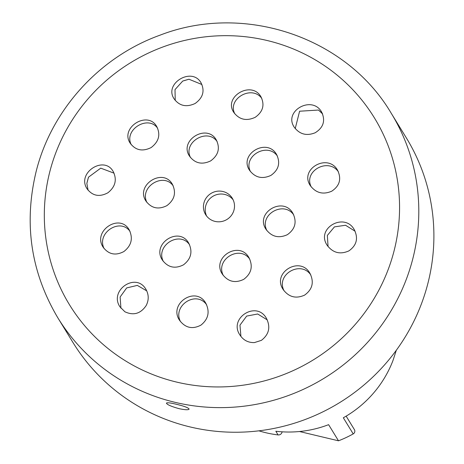 <?xml version="1.0" encoding="UTF-8"?>
<svg xmlns="http://www.w3.org/2000/svg" width="464" height="464" viewBox="0 0 464 464"><rect width="100%" height="100%" fill="white"/><g stroke="black" fill="none" stroke-linecap="round" stroke-linejoin="round"><path stroke-width="0.7" d="M57.785 317.736L72.877 342.357A195.576 190.791 -31.5 0 0 190.252 426.973A195.576 190.791 -31.5 0 0 394.939 352.118A195.576 190.791 -31.5 0 0 406.354 137.924L391.262 113.309A195.576 190.791 148.5 0 1 379.848 327.503A195.576 190.791 148.5 0 1 175.16 402.358A195.576 190.791 148.5 0 1 57.785 317.736C30.781 272.09 23.589 223.248 36.215 171.21C51.655 109.579 99.69 56.846 159.993 35.183C243.983 2.558 346.405 36.963 391.262 113.309M179.017 408.645C171.245 406.481 167.046 404.637 166.414 403.123C167.069 402.445 170.369 402.822 176.32 404.248L176.32 404.248C184.179 406.122 188.436 407.74 189.103 409.115C188.367 410.072 185.008 409.915 179.017 408.645M176.807 382.127A178.814 174.435 148.5 0 1 95.729 90.503A178.814 174.435 148.5 0 1 393.286 161.286A178.814 174.435 148.5 0 1 176.807 382.127M304.593 295.127C295.933 298.996 288.788 297.122 283.15 289.507C271.573 272.571 300.324 255.484 309.987 273.412C314.273 282.17 312.475 289.408 304.593 295.127M261.383 340.361L254.411 342.589C248.194 342.757 243.374 340.234 239.946 335.02C228.265 318.246 256.54 300.22 266.429 318.345C270.75 327.079 269.068 334.422 261.383 340.361M243.757 279.334C235.19 283.469 228.079 281.764 222.418 274.224C211.056 257.648 239.314 240.027 249 257.711C253.187 266.313 251.436 273.522 243.757 279.334M166.843 205.668C158.392 209.838 151.438 208.324 145.986 201.121C135.059 185.066 163.148 167.336 172.411 184.353C176.419 192.734 174.563 199.839 166.843 205.668M151.229 147.494L151.055 147.604C142.512 151.774 135.587 150.342 130.28 143.301C119.503 127.675 147.917 110.02 156.803 126.689C160.689 134.705 158.827 141.642 151.229 147.494M195.106 103.501C186.441 107.486 179.475 105.983 174.215 98.983C163.421 83.659 192.131 66.34 201.092 82.946C204.972 90.979 202.977 97.829 195.106 103.501M210.633 160.909L210.615 160.915C202.02 164.981 195.002 163.409 189.556 156.211C178.634 140.348 207.095 123.07 216.328 140.012C220.296 148.26 218.399 155.225 210.633 160.909M107.886 192.792C99.464 197.281 92.527 195.953 87.081 188.813C76.369 172.881 104.301 154.912 113.245 171.622C117.148 179.765 115.362 186.824 107.886 192.792M348.882 250.891C340.129 254.782 332.862 252.88 327.085 245.189C315.659 228.097 344.706 211.932 354.276 229.674C358.475 238.31 356.677 245.386 348.882 250.891M270.906 175.409C262.259 179.371 255.142 177.666 249.557 170.305C238.513 154.106 267.113 137.338 276.585 154.524C280.61 162.922 278.719 169.882 270.906 175.409M255.229 117.288L255.206 117.305C246.488 121.319 239.366 119.712 233.85 112.479C222.969 96.814 251.645 80.005 260.983 96.86C264.886 104.98 262.966 111.789 255.229 117.288M315.213 132.745C306.646 136.201 299.651 134.345 294.217 127.171C283.289 111.053 311.994 94.905 321.604 111.975C325.629 120.617 323.501 127.542 315.213 132.745M331.731 191.197L331.685 191.22C323.048 194.903 315.914 193.024 310.283 185.588C299.141 168.925 327.973 152.836 337.572 170.224C341.672 178.866 339.729 185.855 331.731 191.197M287.361 234.685C278.742 238.589 271.614 236.802 265.994 229.315C254.713 212.698 283.342 195.837 292.923 213.376C297.076 221.983 295.22 229.083 287.361 234.685M215.018 221.398A15.648 15.266 148.5 0 1 205.627 214.629A15.648 15.266 148.5 0 1 210.992 193.442A15.648 15.266 148.5 0 1 232.307 198.273A15.648 15.266 148.5 0 1 231.391 215.412A15.648 15.266 148.5 0 1 215.018 221.398M183.512 264.811L183.46 264.845C175.032 269.097 168.014 267.525 162.417 260.13C151.281 243.774 179.139 225.794 188.749 243.206C192.85 251.726 191.104 258.924 183.512 264.811M200.982 325.096C192.502 329.562 185.368 327.973 179.58 320.328C168.165 303.792 195.872 285.401 205.807 303.236C210.001 311.814 208.394 319.099 200.982 325.096M146.148 305.59C140.633 313.716 133.557 315.781 124.909 311.785L119.95 306.832C108.82 290.389 136.045 271.817 145.916 289.316C148.898 294.657 148.973 300.086 146.148 305.59M123.876 251.552L123.871 251.552C115.582 255.913 108.675 254.469 103.147 247.225C92.255 230.973 119.793 212.785 129.218 229.877C133.243 238.38 131.463 245.601 123.876 251.552M310.816 274.949C300.62 259.892 275.436 274.769 284.107 290.87M267.264 319.887L257.688 313.989L246.657 316.088L239.975 325.136L240.909 336.383M249.818 259.231C239.615 244.47 214.931 259.736 223.358 275.541M173.223 185.878C163.403 171.825 138.962 187.154 146.955 202.478M157.621 128.232C148.097 114.544 123.436 129.85 131.289 144.733M201.91 84.506L188.993 79.24L182.712 81.072L175.009 89.616L175.23 100.421M217.14 141.537C207.304 127.542 182.572 142.471 190.518 157.557M114.069 173.171L100.729 168.148L88.496 177.184L86.843 183.448L88.096 190.257M355.111 231.229L345.535 225.255L334.44 226.879L327.346 235.428L328.054 246.57M277.402 156.049C267.345 141.787 242.475 156.229 250.496 171.616M261.8 98.409C251.807 84.518 227.029 98.965 234.807 113.802M322.434 113.529L318.495 110.049L299.599 111.221L295.22 128.609M338.395 171.767C328.228 157.273 303.102 171.117 311.24 186.934M293.741 214.896C283.62 200.251 258.605 214.832 266.933 230.649M233.119 199.793A15.648 15.266 -31.5 0 0 212.79 196.371A15.648 15.266 -31.5 0 0 206.613 216.044M189.561 244.725C179.44 230.295 155.179 245.816 163.357 261.441M206.631 304.767C196.208 289.93 172.098 305.822 180.508 321.61M146.746 290.87L137.303 285.395L126.666 287.924L120.135 296.995L120.924 308.206M130.036 231.408C120.101 217.355 96.17 233.038 104.122 248.6M258.912 430.83A109.521 106.842 -31.5 0 0 265.907 432.744A109.521 106.842 -31.5 0 0 278.081 434.919A3.567 3.48 -31.5 0 0 282.1 431.822M278.081 434.919L275.836 431.247A109.521 106.842 -31.5 0 0 328.605 424.67L338.494 440.8A109.521 106.842 -31.5 0 0 353.214 433.904A3.132 3.051 -31.5 0 0 354.397 429.606L346.144 416.144M353.214 433.904L343.325 417.774A109.521 106.842 -31.5 0 0 392.962 360.551L396.32 350.25M299.489 431.52L338.494 440.8M182.712 81.072A140.505 137.066 148.5 0 1 188.993 79.24M86.843 183.448A140.505 137.066 148.5 0 1 88.496 177.184M322.625 113.982A140.505 137.066 -31.5 0 0 318.495 110.049"/></g></svg>
